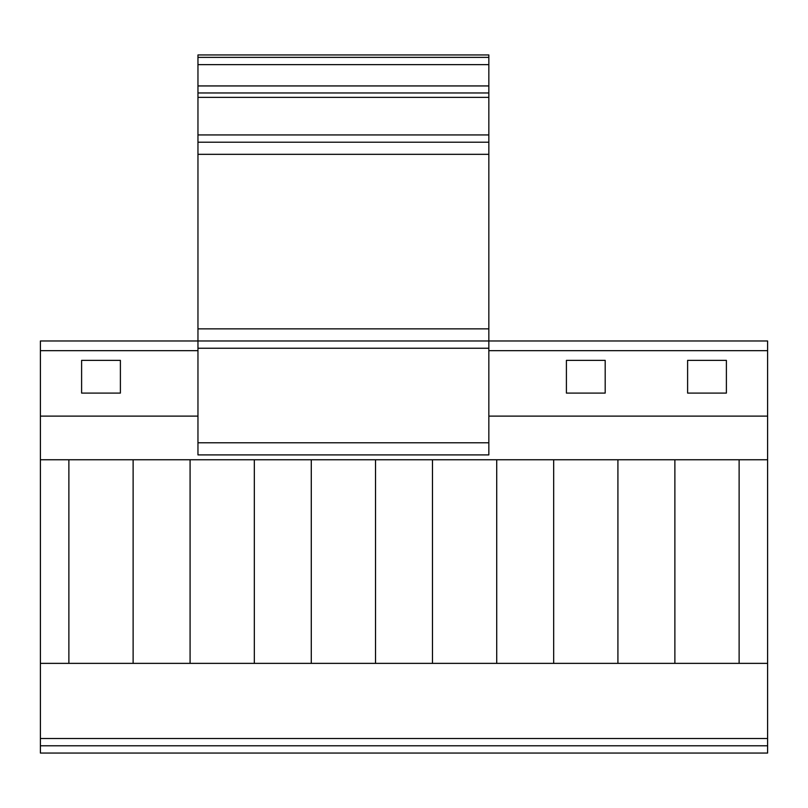<?xml version="1.0" encoding="UTF-8"?>
<svg xmlns="http://www.w3.org/2000/svg" width="808" height="808" viewBox="0 0 808 808"><rect width="100%" height="100%" fill="white"/><g stroke="black" fill="none" stroke-linecap="round" stroke-linejoin="round"><path stroke-width="1.21" d="M488.84 57.368L197.96 57.368L197.96 54.944L488.84 54.944L488.84 340.976L767.6 340.976L767.6 350.672L488.84 350.672M197.96 350.672L40.4 350.672L40.4 340.976L197.96 340.976L197.96 57.368M68.882 459.752L68.882 663.368L40.4 663.368L40.4 459.752L767.6 459.752L767.6 663.368L311.282 663.368L311.282 459.752M674.882 663.368L674.882 459.752M617.918 459.752L617.918 663.368M488.84 134.936L197.96 134.936M68.882 663.368L311.282 663.368M553.682 663.368L553.682 459.752M496.718 459.752L496.718 663.368M605.192 393.092L605.192 360.368L566.408 360.368L566.408 393.092L605.192 393.092M488.84 348.248L197.96 348.248L197.96 340.976L488.84 340.976L488.84 454.904L197.96 454.904L197.96 442.784L488.84 442.784M197.96 348.248L197.96 442.784M190.082 459.752L190.082 663.368M767.6 745.784L40.4 745.784L40.4 753.056L767.6 753.056L767.6 663.368M40.4 663.368L40.4 745.784M488.84 97.364L197.96 97.364M739.118 459.752L739.118 663.368M375.518 459.752L375.518 663.368M133.118 663.368L133.118 459.752M687.608 360.368L687.608 393.092L726.392 393.092L726.392 360.368L687.608 360.368M488.84 142.208L197.96 142.208M767.6 459.752L767.6 350.672M432.482 663.368L432.482 459.752M254.318 663.368L254.318 459.752M81.608 393.092L81.608 360.368L120.392 360.368L120.392 393.092L81.608 393.092M40.4 459.752L40.4 350.672M767.6 416.12L488.84 416.12M197.96 416.12L40.4 416.12M488.84 154.328L197.96 154.328M488.84 328.856L197.96 328.856M488.84 64.64L197.96 64.64M40.4 738.512L767.6 738.512M488.84 92.96L197.96 92.96M488.84 85.941L197.96 85.941"/></g></svg>
